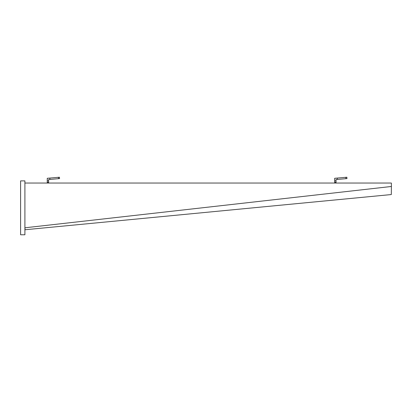 <?xml version="1.0" encoding="UTF-8"?>
<svg xmlns="http://www.w3.org/2000/svg" width="412" height="412" viewBox="0 0 412 412"><rect width="100%" height="100%" fill="white"/><g stroke="black" fill="none" stroke-linecap="round" stroke-linejoin="round"><path stroke-width="0.62" d="M24.911 180.883L20.6 180.883L20.6 234.773L24.911 234.773L24.911 180.883M49.934 179.431L49.816 178.072L59.441 177.227L59.565 178.587L48.621 179.544L48.621 183.036M47.256 183.036L47.256 178.293L49.816 178.072M24.911 183.036L391.364 183.036L391.385 186.482L24.936 227.795L24.911 227.141M24.947 228.346L24.936 227.795M24.952 228.366L25.091 229.747L391.312 194.552L391.385 186.482M25.086 229.747L24.967 228.531M334.673 183.036L334.673 182.32L336.038 182.32L336.038 183.036M336.038 182.32L336.038 179.544L337.346 179.431L337.227 178.072L334.673 178.293L334.673 180.863L336.038 180.863M334.673 182.32L334.673 180.863M337.227 178.072L346.858 177.227L346.976 178.587L337.346 179.431M58.401 177.32L58.519 178.679M47.256 180.863L48.621 180.863M47.256 182.32L48.621 182.32M345.812 177.32L345.931 178.679"/></g></svg>
